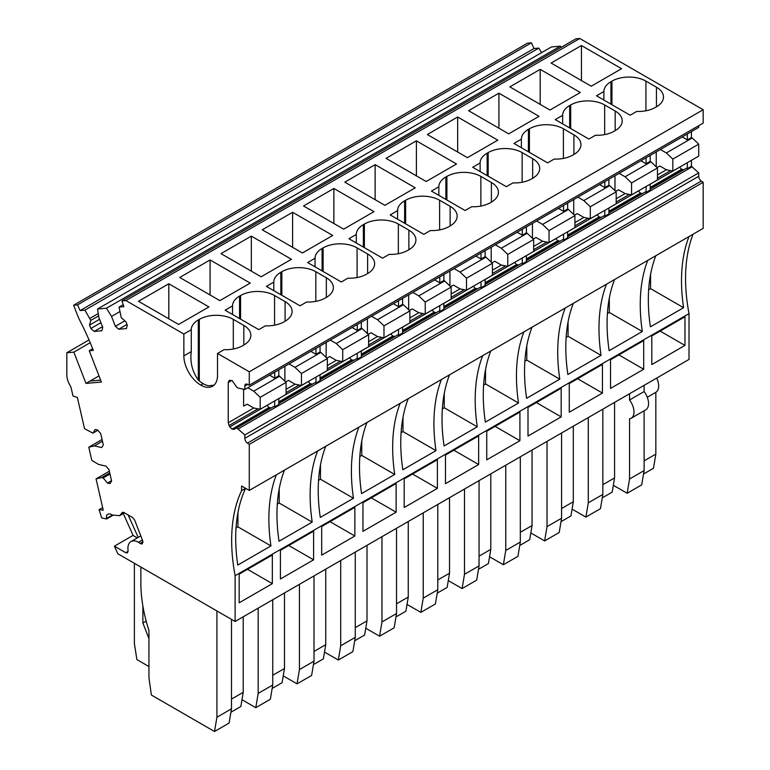 <?xml version="1.0" encoding="UTF-8"?>
<svg xmlns="http://www.w3.org/2000/svg" width="770" height="770" viewBox="0 0 770 770"><rect width="100%" height="100%" fill="white"/><g stroke="black" fill="none" stroke-linecap="round" stroke-linejoin="round"><path stroke-width="1.16" d="M608.916 211.615L640.659 193.289L638.349 190.97M646.078 186.504L646.078 192.452L645.27 191.98L608.916 212.972M640.659 193.289L642.661 193.482M599.676 184.579L604.816 187.543L604.816 181.605M558.414 208.401L563.553 211.365L563.553 205.436M517.151 232.222L522.291 235.187L522.291 229.258M475.889 256.044L481.029 259.009L481.029 253.08M434.627 279.866L439.766 282.831L439.766 276.902M393.364 303.688L398.504 306.662L398.504 300.724M352.102 327.51L357.242 330.484L357.242 324.545M310.839 351.341L315.979 354.306L315.979 348.367M269.288 407.696L232.126 429.15L269.009 407.532L271.29 407.898M691.441 160.314L691.441 166.262L698.717 172.894L698.717 176.301A4.004 2.31 -120 0 0 701.316 181.056L247.42 443.116A4.004 2.31 -120 0 1 244.831 438.351L244.831 434.944L236.737 427.841L273.899 406.387L274.717 406.858L274.717 400.91M266.978 405.376L229.835 426.878L231.837 428.986M269.009 407.532L267.007 405.415M682.21 136.925L687.341 139.899L687.341 133.961M615.682 191.326L618.579 189.824L625.086 193.578L631.564 194.887L631.564 182.933L625.086 176.763L650.977 161.816L657.455 167.985L631.564 182.933M619.147 173.337L625.086 176.763M614.98 175.743L614.98 190.652M631.564 194.887L657.455 179.939L657.455 167.985M650.178 155.424L650.178 161.353L646.078 163.721L640.938 160.757M650.178 161.353L650.977 161.816M253.773 408.004L228.238 422.74L228.238 382.488L229.065 380.65L232.126 380.572L236.737 387.204L238.353 388.138L244.831 389.447L698.717 127.397L698.717 125.683M236.737 427.841L234.128 429.352L232.126 429.15M278.807 403.557L315.161 382.565L315.979 383.036L315.979 377.088M320.07 379.735L356.433 358.743L357.242 359.205L357.242 353.266M361.332 355.904L397.695 334.921L398.504 335.383L398.504 329.445M402.594 332.082L438.958 311.099L439.766 311.561L439.766 305.623M443.867 308.26L480.22 287.268L481.029 287.739L481.029 281.801M485.129 284.438L521.482 263.446L522.291 263.918L522.291 257.979M526.391 260.616L562.745 239.624L563.553 240.096L563.553 234.147M567.654 236.794L604.007 215.802L604.816 216.274L604.816 210.326M650.178 189.151L686.532 168.158L687.341 168.62L687.341 162.682M278.807 401.873L310.272 383.71L312.553 384.066M320.07 378.051L351.534 359.888L353.815 360.244M361.332 354.229L392.796 336.067L395.087 336.423M402.594 330.407L434.059 312.235L436.349 312.601M443.867 306.575L475.321 288.413L477.612 288.779M485.129 282.754L516.583 264.591L518.874 264.957M526.391 258.932L557.846 240.769L560.137 241.135M567.654 235.11L599.108 216.948L601.399 217.313M650.178 187.466L681.643 169.304L683.924 169.66M109.34 471.202L96.058 478.873L103.247 510.154L99.099 509.673L101.707 517.902L106.587 518.999L112.882 515.361M106.587 518.999L106.385 518.547L112.362 515.091M138.205 537.393L128.128 514.957M123.287 513.561L133.143 535.506L137.31 537.912M128.138 551.301L125.712 552.696L127.435 552.87L128.099 550.752A14.871 8.585 -120 0 1 130.996 541.551A14.871 8.585 -120 0 1 138.436 542.292A14.88 8.595 -120 0 1 140.169 543.456A3.436 1.983 -120 0 0 140.573 543.736L142.286 543.899L142.671 540.742L134.683 520.145L132.575 517.527L124.105 512.637A3.436 1.983 -120 0 0 122.382 512.464A3.436 1.983 -120 0 0 121.862 513.07L119.571 515.698L112.131 514.966A14.88 8.595 -120 0 1 110.899 514.168L108.907 513.821L106.655 515.111L106.385 518.547M644.115 385.337L644.115 391.564L629.542 399.976L629.542 393.749M613.344 485.293L627.155 493.272L629.542 478.998L629.542 418.822A13.735 7.931 -120 0 0 631.15 418.254A13.735 7.931 -120 0 0 629.542 399.976M643.537 474.022L653.461 468.285L655.838 454.088L655.838 392.325A13.735 7.931 -120 0 0 656.675 378.08M631.15 418.254L645.712 409.842A13.735 7.931 -120 0 0 644.115 391.564M644.115 410.776L644.115 470.595L641.718 484.859L627.155 493.272M602.843 409.159L602.843 494.417L588.28 502.82L588.28 417.571M572.081 509.114L585.893 517.094L588.28 502.82M614.576 402.392L614.576 477.91L612.198 492.107L602.275 497.844M614.576 477.91L602.843 484.686M602.843 494.417L600.456 508.681L585.893 517.094M561.58 432.99L561.58 518.239L547.018 526.641L547.018 441.393M530.819 532.936L544.631 540.915L547.018 526.641M573.313 426.214L573.313 501.732L570.936 515.929L561.012 521.665M573.313 501.732L561.58 508.508M561.58 518.239L559.193 532.503L544.631 540.915M520.318 456.812L520.318 542.061L505.755 550.463L505.755 465.215M489.556 556.758L503.368 564.737L505.755 550.463M532.051 450.036L532.051 525.563L529.673 539.751L519.75 545.487M532.051 525.563L520.318 532.33M520.318 542.061L517.931 556.335L503.368 564.737M479.056 480.634L479.056 565.883L464.493 574.295L464.493 489.037M448.294 580.59L462.106 588.559L464.493 574.295M490.788 473.858L490.788 549.385L488.411 563.582L478.488 569.309M490.788 549.385L479.056 556.152M479.056 565.883L476.668 580.157L462.106 588.559M437.793 504.456L437.793 589.704L423.231 598.117L423.231 512.859M407.022 604.412L420.844 612.381L423.231 598.117M449.526 497.68L449.526 573.207L447.149 587.404L437.216 593.131M449.526 573.207L437.793 579.974M437.793 589.704L435.406 603.978L420.844 612.381M396.531 528.278L396.531 613.526L381.968 621.939L381.968 536.69M365.76 628.233L379.581 636.203L381.968 621.939M408.264 521.502L408.264 597.029L405.886 611.226L395.953 616.953M408.264 597.029L396.531 603.805M396.531 613.526L394.144 627.8L379.581 636.203M355.268 552.1L355.268 637.348L340.706 645.76L340.706 560.512M324.497 652.055L338.319 660.034L340.706 645.76M367.001 545.324L367.001 620.851L364.624 635.048L354.691 640.775M367.001 620.851L355.268 627.627M355.268 637.348L352.881 651.622L338.319 660.034M314.006 575.922L314.006 661.18L299.443 669.582L299.443 584.334M283.235 675.877L297.047 683.856L299.443 669.582M325.739 569.155L325.739 644.673L323.361 658.87L313.428 664.606M325.739 644.673L314.006 651.449M314.006 661.18L311.619 675.444L297.047 683.856M272.744 599.743L272.744 685.002L258.181 693.404L258.181 608.156M241.973 699.699L255.784 707.678L258.181 693.404M284.476 592.977L284.476 668.495L282.099 682.692L272.166 688.428M284.476 668.495L272.744 675.271M272.744 685.002L270.347 699.266L255.784 707.678M231.481 619.369L231.481 708.824L216.919 717.226L216.919 610.957M140.862 567.047L140.862 583.054A126.27 72.9 -120 0 0 148.947 630.534L148.947 677.744L151.382 695.041L214.522 731.5L216.919 717.226M243.214 616.799L243.214 692.317L240.837 706.514L230.904 712.25M243.214 692.317L231.481 699.093M231.481 708.824L229.085 723.088L214.522 731.5M134.384 563.313L134.384 643.614L136.906 659.592L148.947 666.55M148.947 638.628L142.883 622.997L142.883 605.961M142.883 622.997L146.175 621.092M684.963 345.422L651.795 364.576L651.795 335.922L684.963 316.768L684.963 345.422L660.159 331.1M643.701 369.244L610.533 388.398L610.533 359.744L643.701 340.6L643.701 369.244L618.897 354.922M602.438 393.066L569.271 412.219L569.271 383.575L602.438 364.422L602.438 393.066L577.635 378.744M561.176 416.888L528.008 436.041L528.008 407.397L561.176 388.244L561.176 416.888L536.372 402.566M519.914 440.709L486.746 459.863L486.746 431.219L519.914 412.065L519.914 440.709L495.1 426.387M478.651 464.531L445.483 483.685L445.483 455.041L478.651 435.887L478.651 464.531L453.838 450.209M437.389 488.363L404.212 507.507L404.212 478.863L437.389 459.709L437.389 488.363L412.576 474.031M396.127 512.185L362.949 531.338L362.949 502.685L396.127 483.531L396.127 512.185L371.313 497.863M354.864 536.007L321.687 555.16L321.687 526.507L354.864 507.353L354.864 536.007L330.051 521.685M313.602 559.828L280.424 578.982L280.424 550.329L313.602 531.184L313.602 559.828L288.788 545.506M272.339 583.65L239.162 602.804L239.162 574.16L272.339 555.006L272.339 583.65L247.526 569.328M247.42 443.116L249.278 444.367L249.278 490.442L241.588 486.005L241.588 490.673L245.64 488.334A171.633 99.089 -120 0 0 237.766 565.074L270.944 545.92L237.949 526.872L236.034 527.979M237.949 512.589L237.949 526.872M276.382 474.792A171.633 99.089 -120 0 0 270.944 545.92M284.476 470.124A171.633 99.089 -120 0 0 279.029 541.252L312.206 522.099L279.212 503.051L277.296 504.157M279.212 488.758L279.212 503.051M317.644 450.97A171.633 99.089 -120 0 0 312.206 522.099M325.739 446.302A171.633 99.089 -120 0 0 320.291 517.43L353.469 498.277L320.474 479.229L318.559 480.336M320.474 464.936L320.474 479.229M358.907 427.148A171.633 99.089 -120 0 0 353.469 498.277M367.001 422.47A171.633 99.089 -120 0 0 361.563 493.609L394.731 474.455L361.736 455.407L359.821 456.514M361.736 441.114L361.736 455.407M400.169 403.326A171.633 99.089 -120 0 0 394.731 474.455M408.264 398.648A171.633 99.089 -120 0 0 402.825 469.787L435.993 450.633L402.999 431.585L401.083 432.692M402.999 417.292L402.999 431.585M441.431 379.494A171.633 99.089 -120 0 0 435.993 450.633M449.526 374.826A171.633 99.089 -120 0 0 444.088 445.965L477.256 426.811L444.261 407.763L442.346 408.87M444.261 393.47L444.261 407.763M482.694 355.673A171.633 99.089 -120 0 0 477.256 426.811M490.788 351.005A171.633 99.089 -120 0 0 485.35 422.133L518.518 402.989L485.533 383.941L483.608 385.048M485.533 369.648L485.533 383.941M523.956 331.851A171.633 99.089 -120 0 0 518.518 402.989M532.051 327.183A171.633 99.089 -120 0 0 526.613 398.311L559.78 379.167L526.796 360.119L524.88 361.217M526.796 345.826L526.796 360.119M565.228 308.029A171.633 99.089 -120 0 0 559.78 379.167M573.313 303.361A171.633 99.089 -120 0 0 567.875 374.49L601.043 355.336L568.058 336.288L566.143 337.395M568.058 322.004L568.058 336.288M606.49 284.207A171.633 99.089 -120 0 0 601.043 355.336M614.576 279.539A171.633 99.089 -120 0 0 609.137 350.668L642.315 331.514L609.32 312.466L607.405 313.573M609.32 298.173L609.32 312.466M647.753 260.385A171.633 99.089 -120 0 0 642.315 331.514M655.838 255.707A171.633 99.089 -120 0 0 650.4 326.846L683.577 307.692L650.583 288.644L648.667 289.751M650.583 274.351L650.583 288.644M689.015 236.563A171.633 99.089 -120 0 0 683.577 307.692M562.639 115.336L555.228 119.61L588.886 139.043L595.46 135.251A24.024 13.87 0 0 0 614.171 131.227L615.182 130.64A24.024 13.87 0 0 0 622.227 120.832A24.024 13.87 0 0 0 622.16 119.831A24.024 13.87 0 0 0 615.182 111.024L604.671 104.951A24.024 13.87 0 0 0 587.664 100.889A24.024 13.87 0 0 0 570.685 104.951L569.675 105.529A24.024 13.87 0 0 0 562.639 115.336L562.639 123.893M232.53 305.921L225.119 310.195L258.778 329.627L265.352 325.835A24.024 13.87 0 0 0 284.072 321.812L285.083 321.225A24.024 13.87 0 0 0 292.119 311.417A24.024 13.87 0 0 0 292.051 310.416A24.024 13.87 0 0 0 285.083 301.609L274.563 295.536A24.024 13.87 0 0 0 257.565 291.474A24.024 13.87 0 0 0 240.577 295.536L239.566 296.113A24.024 13.87 0 0 0 232.53 305.921L232.53 314.478M603.901 91.514L596.49 95.788L630.149 115.221L636.723 111.429A24.024 13.87 0 0 0 655.434 107.405L656.444 106.818A24.024 13.87 0 0 0 663.49 97.01A24.024 13.87 0 0 0 663.422 96.009A24.024 13.87 0 0 0 656.444 87.203L645.934 81.129A24.024 13.87 0 0 0 628.926 77.058A24.024 13.87 0 0 0 611.948 81.129L610.937 81.707A24.024 13.87 0 0 0 603.901 91.514L603.901 100.071M233.3 349.003L233.3 319.358A24.024 13.87 0 0 0 216.303 315.296A24.024 13.87 0 0 0 199.315 319.358L198.304 319.945A24.024 13.87 0 0 0 191.268 329.743L191.268 352.083M191.268 329.743L183.857 334.026L183.857 355.894L191.268 351.62C189.921 362.141 192.269 371.621 198.304 380.053A23.803 13.745 -120 0 0 203.116 383.643A23.803 13.745 -120 0 0 208.824 385.789L214.012 385.173M183.857 355.894A23.803 13.745 -120 0 0 200.691 385.048A23.803 13.745 -120 0 0 212.587 386.222A23.803 13.745 -120 0 0 217.515 375.327L217.515 353.449L224.089 349.657A24.024 13.87 0 0 0 242.8 345.634L243.821 345.047A24.024 13.87 0 0 0 250.856 335.239A24.024 13.87 0 0 0 250.789 334.247A24.024 13.87 0 0 0 243.821 325.431L233.3 319.358M315.055 258.277L307.654 262.551L341.303 281.984L347.876 278.191A24.024 13.87 0 0 0 366.597 274.159L367.608 273.581A24.024 13.87 0 0 0 374.644 263.773A24.024 13.87 0 0 0 374.586 262.772A24.024 13.87 0 0 0 367.608 253.956L357.088 247.882A24.024 13.87 0 0 0 340.09 243.821A24.024 13.87 0 0 0 323.102 247.882L322.091 248.469A24.024 13.87 0 0 0 315.055 258.277L315.055 266.834M439.612 229.893L439.612 200.238A24.024 13.87 0 0 0 422.615 196.177A24.024 13.87 0 0 0 405.636 200.238L404.625 200.826A24.024 13.87 0 0 0 397.58 210.633L397.58 219.18M439.612 200.238L450.132 206.312A24.024 13.87 0 0 1 457.111 215.128A24.024 13.87 0 0 1 457.168 216.12A24.024 13.87 0 0 1 450.132 225.928L449.122 226.515A24.024 13.87 0 0 1 430.401 230.548L423.837 234.34L390.178 214.907L397.58 210.633M438.842 186.802L431.441 191.085L465.099 210.518L471.673 206.716A24.024 13.87 0 0 0 490.384 202.693L491.395 202.106A24.024 13.87 0 0 0 498.431 192.298A24.024 13.87 0 0 0 498.373 191.306A24.024 13.87 0 0 0 491.395 182.49L480.875 176.417A24.024 13.87 0 0 0 463.877 172.355A24.024 13.87 0 0 0 446.898 176.417L445.888 177.004A24.024 13.87 0 0 0 438.842 186.802L438.842 195.359M356.317 234.455L348.916 238.729L382.575 258.162L389.139 254.369A24.024 13.87 0 0 0 407.859 250.337L408.87 249.759A24.024 13.87 0 0 0 415.906 239.942A24.024 13.87 0 0 0 415.848 238.95A24.024 13.87 0 0 0 408.87 230.134L398.35 224.06A24.024 13.87 0 0 0 381.352 219.999A24.024 13.87 0 0 0 364.374 224.06L363.363 224.648A24.024 13.87 0 0 0 356.317 234.455L356.317 243.002M273.793 282.099L266.382 286.373L300.04 305.806L306.614 302.013A24.024 13.87 0 0 0 325.335 297.99L326.345 297.403A24.024 13.87 0 0 0 333.381 287.595A24.024 13.87 0 0 0 333.314 286.594A24.024 13.87 0 0 0 326.345 277.787L315.825 271.714A24.024 13.87 0 0 0 298.827 267.642A24.024 13.87 0 0 0 281.839 271.714L280.829 272.291A24.024 13.87 0 0 0 273.793 282.099L273.793 290.656M521.377 139.158L513.965 143.441L547.624 162.865L554.198 159.072A24.024 13.87 0 0 0 572.909 155.049L573.919 154.462A24.024 13.87 0 0 0 580.955 144.654A24.024 13.87 0 0 0 580.898 143.653A24.024 13.87 0 0 0 573.919 134.846L563.399 128.773A24.024 13.87 0 0 0 546.402 124.711A24.024 13.87 0 0 0 529.423 128.773L528.413 129.36A24.024 13.87 0 0 0 521.377 139.158L521.377 147.715M522.137 182.24L522.137 152.595A24.024 13.87 0 0 0 505.139 148.533A24.024 13.87 0 0 0 488.161 152.595L487.15 153.182A24.024 13.87 0 0 0 480.114 162.98L480.114 171.537M522.137 152.595L532.657 158.668A24.024 13.87 0 0 1 539.635 167.485A24.024 13.87 0 0 1 539.693 168.476A24.024 13.87 0 0 1 532.657 178.284L531.647 178.871A24.024 13.87 0 0 1 512.935 182.894L506.362 186.696L472.703 167.263L480.114 162.98M168.813 283.764L208.94 306.922L178.592 324.44L138.475 301.282L168.813 283.764L168.813 318.799M210.075 259.942L250.202 283.1L219.864 300.618L179.737 277.46L210.075 259.942L210.075 294.977M251.338 236.12L291.464 259.278L261.126 276.796L221 253.638L251.338 236.12L251.338 271.146M292.61 212.289L332.727 235.456L302.389 252.974L262.262 229.806L292.61 212.289L292.61 247.324M333.872 188.467L373.989 211.635L343.651 229.152L303.524 205.985L333.872 188.467L333.872 223.502M375.134 164.645L415.251 187.813L384.913 205.33L344.787 182.163L375.134 164.645L375.134 199.68M416.397 140.823L456.514 163.991L426.176 181.508L386.059 158.341L416.397 140.823L416.397 175.858M457.659 117.002L497.776 140.169L467.438 157.677L427.321 134.519L457.659 117.002L457.659 152.037M498.922 93.18L539.038 116.337L508.7 133.855L468.584 110.697L498.922 93.18L498.922 128.215M540.184 69.358L580.31 92.516L549.963 110.033L509.846 86.875L540.184 69.358L540.184 104.393M581.446 45.536L621.573 68.694L591.225 86.211L551.108 63.044L581.446 45.536L581.446 80.561M100.649 380.12L90.023 381.073L99.012 375.885M644.115 470.595L629.542 478.998M655.838 454.088L644.115 460.864M655.838 392.325L647.281 397.262M310.272 383.71L308.269 381.593L278.807 398.6M351.534 359.888L349.532 357.771L320.07 374.778M392.796 336.067L390.794 333.949L361.332 350.956M434.059 312.235L432.057 310.127L402.594 327.135M475.321 288.413L473.319 286.305L443.867 303.313M516.583 264.591L514.581 262.483L485.129 279.491M557.846 240.769L555.844 238.652L526.391 255.659M599.108 216.948L597.106 214.83L567.654 231.837M681.643 169.304L679.64 167.186L650.178 184.194M229.835 426.878L229.065 425.541L257.989 408.851M228.238 422.74L229.065 425.541M573.717 214.474L573.717 199.565M532.455 238.305L532.455 223.387M491.193 262.127L491.193 247.208M449.93 285.949L449.93 271.03M408.668 309.771L408.668 294.852M367.406 333.593L367.406 318.684M326.143 357.415L326.143 342.506M284.881 381.237L284.881 366.328M247.776 387.743L253.715 391.17L260.193 397.339L260.193 409.293L253.715 407.985L247.208 404.231L243.609 406.098L243.609 389.206M656.242 166.83L656.242 151.921M608.916 179.246L608.916 185.175L604.816 187.543M577.885 197.159L583.824 200.585L609.715 185.637L608.916 185.175M574.42 215.148L577.308 213.646L583.824 217.4L590.301 218.709L590.301 206.755L583.824 200.585M567.654 203.068L567.654 208.997L563.553 211.365M536.623 220.98L542.561 224.407L568.452 209.459L567.654 208.997M533.158 238.97L536.045 237.468L542.561 241.231L549.039 242.531L549.039 230.577L542.561 224.407M526.391 226.89L526.391 232.819L522.291 235.187M495.36 244.802L501.299 248.229L527.19 233.281L526.391 232.819M491.895 262.791L494.783 261.29L501.299 265.053L507.767 266.362L507.767 254.398L501.299 248.229M485.129 250.712L485.129 256.651L481.029 259.009M454.098 268.624L460.036 272.06L485.928 257.113L485.129 256.651M450.633 286.613L453.52 285.112L460.036 288.875L466.505 290.184L466.505 278.22L460.036 272.06M443.867 274.534L443.867 280.472L439.766 282.831M412.836 292.446L418.774 295.882L444.665 280.935L443.867 280.472M409.37 310.435L412.258 308.934L418.774 312.697L425.242 314.006L425.242 302.042L418.774 295.882M402.594 298.356L402.594 304.294L398.504 306.662M371.573 316.278L377.512 319.704L403.403 304.756L402.594 304.294M368.099 334.257L370.996 332.756L377.512 336.519L383.98 337.828L383.98 325.864L377.512 319.704M361.332 322.178L361.332 328.116L357.242 330.484M330.311 340.099L336.249 343.526L362.141 328.578L361.332 328.116M326.836 358.089L329.733 356.577L336.249 360.341L342.717 361.65L342.717 349.695L336.249 343.526M320.07 346.009L320.07 351.938L315.979 354.306M289.039 363.921L294.987 367.348L320.869 352.4L320.07 351.938M285.574 381.91L288.471 380.409L294.987 384.163L301.455 385.472L301.455 373.517L294.987 367.348M278.807 369.831L278.807 375.76L274.717 378.128L269.577 375.163M253.715 391.17L279.606 376.222L278.807 375.76M691.441 131.593L691.441 137.532L687.341 139.899M660.41 149.515L666.348 152.941L692.24 137.994L691.441 137.532M656.945 167.504L659.842 165.993L666.348 169.756L672.826 171.065L672.826 159.111L666.348 152.941M590.301 206.755L616.193 191.807L609.715 185.637M590.301 218.709L616.193 203.761L616.193 191.807M549.039 230.577L574.921 215.629L568.452 209.459M549.039 242.531L574.921 227.583L574.921 215.629M507.767 254.398L533.658 239.451L527.19 233.281M507.767 266.362L533.658 251.415L533.658 239.451M466.505 278.22L492.396 263.273L485.928 257.113M466.505 290.184L492.396 275.236L492.396 263.273M425.242 302.042L451.133 287.094L444.665 280.935M425.242 314.006L451.133 299.058L451.133 287.094M383.98 325.864L409.871 310.916L403.403 304.756M383.98 337.828L409.871 322.88L409.871 310.916M342.717 349.695L368.609 334.748L362.141 328.578M342.717 361.65L368.609 346.702L368.609 334.748M301.455 373.517L327.346 358.57L320.869 352.4M301.455 385.472L327.346 370.524L327.346 358.57M260.193 397.339L286.084 382.392L279.606 376.222M260.193 409.293L286.084 394.346L286.084 382.392M672.826 159.111L698.717 144.154L692.24 137.994M672.826 171.065L698.717 156.118L698.717 144.154M274.717 372.189L274.717 378.128M646.078 157.783L646.078 163.721M701.316 181.056L703.174 182.307L703.174 228.382L249.278 490.442M693.058 234.224A171.633 99.089 -120 0 0 689.015 313.64L689.015 359.417L235.12 621.467L117.8 553.736L114.403 546.171L133.085 535.381M96.058 478.873L101.64 477.583L103.18 477.929L107.473 483.04L109.995 483.608L111.602 481.038L109.003 469.71L105.971 466.1L98.618 464.445L91.813 460.383L88.791 447.197L94.364 445.907L101.707 447.553L103.324 444.993L100.726 433.654L97.694 430.045L95.172 429.487L92.891 433.125L84.536 428.707L77.356 397.426L72.996 396.001L71.081 387.685A3.446 1.992 -120 0 0 70.368 386.001A14.88 8.585 -120 0 1 66.826 374.865L66.826 352.756L73.843 352.131L85.98 383.412L101.39 382.036L89.253 350.754L93.324 350.389A183.173 105.76 -120 0 0 80.09 321.023A34.342 19.828 -120 0 1 77.616 315.517L73.622 305.228L527.517 43.168L531.435 42.822L534.024 48.52L538.817 48.096L541.608 52.62M73.622 305.228L77.539 304.872L80.128 310.579L84.921 310.146L90.783 320.407L89.532 325.104L90.841 328.501L94.161 331.437L101.871 330.744L102.757 327.433L98.916 317.529L97.501 309.02L551.397 46.97L560.358 46.171L561.099 47.365M97.501 309.02L106.462 308.221L111.525 316.403L115.365 326.307L118.686 329.242L126.395 328.559L127.281 325.238L125.962 321.85L121.265 317.692L119.042 307.095L123.855 306.672L121.958 300.906L575.854 38.856L579.791 38.5L703.174 109.735L703.174 123.113L249.278 385.164L249.278 371.794L217.515 353.449M691.441 166.262L687.341 168.62M278.807 398.552L278.807 404.491L274.717 406.858M320.07 374.73L320.07 380.669L315.979 383.036M361.332 350.899L361.332 356.847L357.242 359.205M402.594 327.077L402.594 333.025L398.504 335.383M443.867 303.255L443.867 309.194L439.766 311.561M485.129 279.433L485.129 285.372L481.029 287.739M526.391 255.611L526.391 261.55L522.291 263.918M567.654 231.789L567.654 237.728L563.553 240.096M608.916 207.967L608.916 213.906L604.816 216.274M650.178 184.136L650.178 190.084L646.078 192.452M85.98 383.412L90.023 381.073M121.958 300.906L125.895 300.55L579.791 38.5M183.857 334.026L125.895 300.55M249.278 371.794L703.174 109.735M247.671 384.394L244.831 386.039A4.004 2.31 -120 0 1 245.659 384.201A4.004 2.31 -120 0 1 247.42 384.278L249.278 385.164M244.831 386.039L244.831 389.447M244.831 434.944L698.717 172.894M249.278 444.367L703.174 182.307M689.015 313.64L235.12 575.691L235.12 621.467M241.588 490.673A171.633 99.089 -120 0 0 235.12 575.691M125.712 552.696L114.403 546.171M99.099 509.673L102.66 507.613M101.64 477.583L109.735 472.905M103.18 477.929L109.985 474.002M107.473 483.04L111.525 480.701M88.791 447.197L102.073 439.526M94.364 445.907L102.458 441.229M92.891 433.125L97.867 430.257M66.826 352.756L89.031 339.936M73.843 352.131L90.206 342.679M89.253 350.754L92.689 348.772M77.539 304.872L531.435 42.822M80.128 310.579L534.024 48.52M84.921 310.146L538.817 48.096M89.975 318.328L98.252 313.554M90.783 320.407L98.637 315.883M89.532 325.104L99.6 319.3M90.841 328.501L100.909 322.688M94.161 331.437L102.448 326.653M106.462 308.221L560.358 46.171M111.525 316.403L119.793 311.629M115.365 326.307L124.827 320.849M118.686 329.242L126.973 324.459M119.042 307.095L123.21 304.699M238.353 428.784L692.249 166.724M616.193 198.756L625.144 193.588M629.35 194.444L616.193 202.048M608.916 208.016L638.378 191.008M640.38 193.126L608.916 211.288M310.551 383.874L278.807 402.2M351.813 360.052L320.07 378.378M393.075 336.23L361.332 354.556M434.347 312.399L402.594 330.734M475.61 288.577L443.867 306.912M516.872 264.755L485.129 283.081M558.135 240.933L526.391 259.259M599.397 217.111L567.654 235.437M681.922 169.467L650.178 187.793M615.182 130.64L615.182 111.024M604.671 104.951L604.671 134.596M570.685 128.542L570.685 104.951M569.675 105.529L569.675 127.955M285.083 321.225L285.083 301.609M274.563 295.536L274.563 325.181M240.577 319.127L240.577 295.536M239.566 296.113L239.566 318.539M656.444 106.818L656.444 87.203M645.934 81.129L645.934 110.774M611.948 104.71L611.948 81.129M610.937 81.707L610.937 104.133M199.315 380.948L199.315 319.358M198.304 319.945L198.304 380.053M243.821 345.047L243.821 325.431M367.608 273.581L367.608 253.956M357.088 247.882L357.088 277.537M323.102 271.473L323.102 247.882M322.091 248.469L322.091 270.896M405.636 223.829L405.636 200.238M404.625 200.826L404.625 223.242M450.132 225.928L450.132 206.312M491.395 202.106L491.395 182.49M480.875 176.417L480.875 206.062M446.898 200.008L446.898 176.417M445.888 177.004L445.888 199.42M408.87 249.759L408.87 230.134M398.35 224.06L398.35 253.715M364.374 247.651L364.374 224.06M363.363 224.648L363.363 247.074M326.345 297.403L326.345 277.787M315.825 271.714L315.825 301.359M281.839 295.295L281.839 271.714M280.829 272.291L280.829 294.717M573.919 154.462L573.919 134.846M563.399 128.773L563.399 158.418M529.423 152.364L529.423 128.773M528.413 129.36L528.413 151.777M488.161 176.186L488.161 152.595M487.15 153.182L487.15 175.599M532.657 178.284L532.657 158.668M142.392 540.011L138.436 542.292M142.96 541.849L140.169 543.456M142.989 542.33L140.573 543.736M123.171 512.31L121.862 513.07M106.655 515.111L108.907 513.811M203.116 383.643L200.691 385.048M229.065 380.65L229.835 380.207M286.084 392.633L299.251 385.029M327.346 368.801L340.513 361.207M368.609 344.979L381.776 337.385M409.871 321.157L423.038 313.554M451.133 297.336L464.3 289.732M492.396 273.514L505.563 265.91M533.658 249.692L546.825 242.088M574.921 225.87L588.087 218.266M657.455 178.216L670.622 170.622M231.837 380.409L228.238 382.488M295.035 384.172L286.084 389.341M336.298 360.35L327.346 365.519M377.56 336.529L368.609 341.697M418.822 312.707L409.871 317.875M460.085 288.885L451.133 294.053M501.347 265.063L492.396 270.231M542.619 241.241L533.658 246.41M583.881 217.41L574.921 222.588M666.406 169.766L657.455 174.934M244.831 438.351L698.717 176.301M140.794 535.901L130.996 541.551M124.49 512.859L119.571 515.698"/></g></svg>
